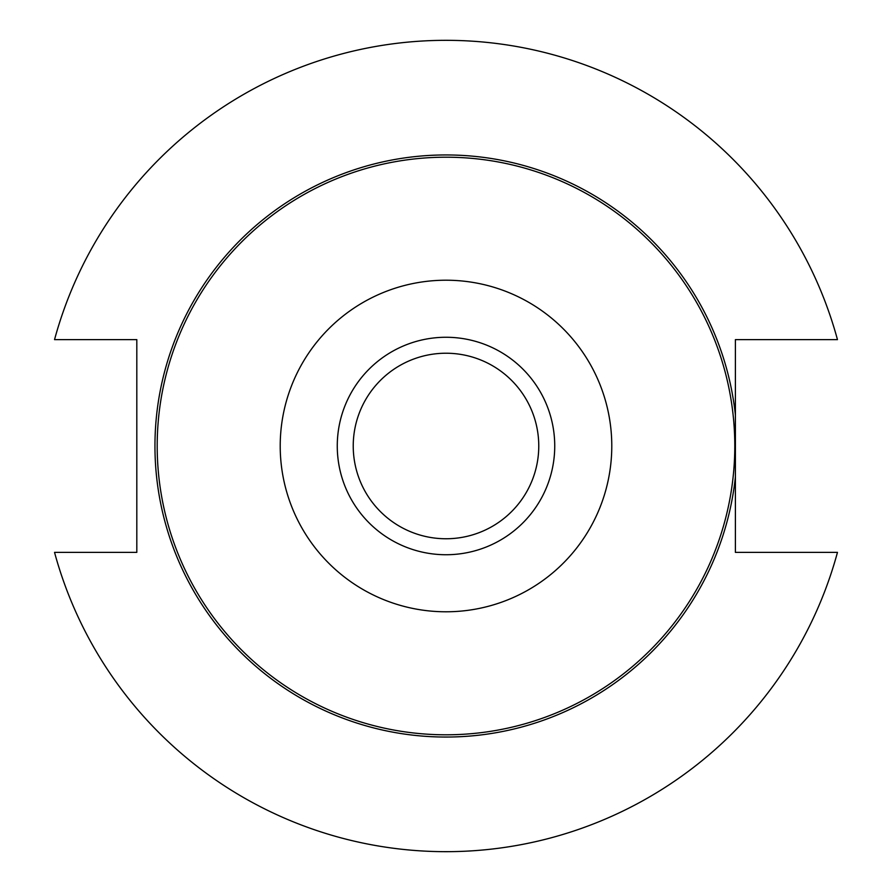 <?xml version="1.0" encoding="UTF-8"?>
<svg xmlns="http://www.w3.org/2000/svg" width="892" height="892" viewBox="0 0 892 892"><rect width="100%" height="100%" fill="white"/><g stroke="black" fill="none" stroke-linecap="round" stroke-linejoin="round"><path stroke-width="1.34" d="M735.398 476.941L735.398 552.382L837.465 552.382A405.659 405.659 0 0 1 54.535 552.382L136.81 552.382L136.81 339.618L54.535 339.618A405.659 405.659 0 0 1 837.465 339.618L735.398 339.618L735.398 476.941A291.048 291.048 0 0 1 430.513 736.636A291.048 291.048 0 0 1 154.952 446A291.048 291.048 0 0 1 430.513 155.364A291.048 291.048 0 0 1 735.398 415.059M157.193 446A288.807 288.807 0 0 1 590.404 195.894A288.807 288.807 0 0 1 590.404 696.106A288.807 288.807 0 0 1 157.193 446M337.265 446A108.735 108.735 0 0 1 446 337.265A108.735 108.735 0 0 1 554.735 446A108.735 108.735 0 0 1 446 554.735A108.735 108.735 0 0 1 337.265 446M280.211 446A165.789 165.789 0 0 1 528.889 302.421A165.789 165.789 0 0 1 528.889 589.579A165.789 165.789 0 0 1 280.211 446M446 538.757A92.757 92.757 0 0 1 365.664 399.616A92.757 92.757 0 0 1 526.336 399.616A92.757 92.757 0 0 1 446 538.757"/></g></svg>
